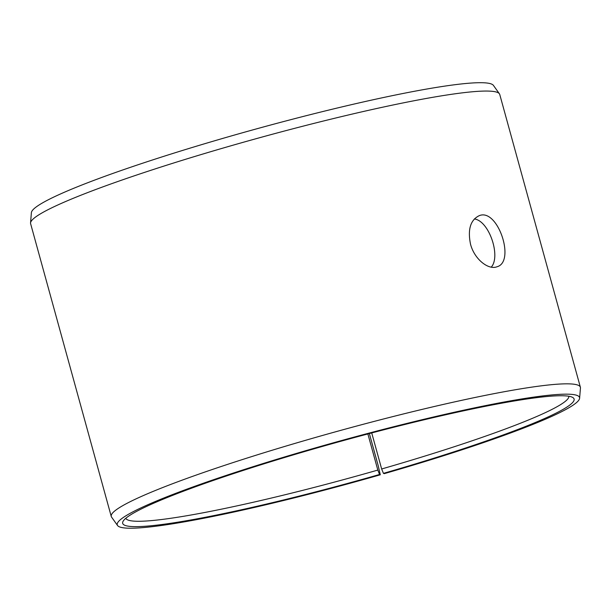<?xml version="1.0" encoding="UTF-8"?>
<svg xmlns="http://www.w3.org/2000/svg" width="611" height="611" viewBox="0 0 611 611"><rect width="100%" height="100%" fill="white"/><g stroke="black" fill="none" stroke-linecap="round" stroke-linejoin="round"><path stroke-width="0.92" d="M371.725 432.939L381.654 468.981L383.441 473.357A234.105 21.217 164.6 0 0 572.644 397.417A234.105 21.217 164.6 0 0 342.763 440.737A234.105 21.217 164.6 0 0 123.117 521.236A234.105 21.217 164.6 0 0 379.546 474.48L380.294 474.8L378.194 465.658L369.357 433.566M381.654 468.981A229.782 20.827 164.6 0 0 568.833 396.256M125.797 518.288A229.782 20.827 164.6 0 0 377.827 470.08L379.546 474.48M383.441 473.357L384.288 473.647A239.756 21.729 164.6 0 0 579.61 398.25A239.756 21.729 164.6 0 0 342.626 440.241A239.756 21.729 164.6 0 0 117.564 525.521A239.756 21.729 164.6 0 0 380.294 474.8M579.61 398.25L580.45 387.977A243.3 22.049 164.6 0 0 580.381 387.237A243.3 22.049 164.6 0 0 339.968 430.587A243.3 22.049 164.6 0 0 111.255 516.455A243.3 22.049 164.6 0 0 111.584 517.127L117.564 525.521M580.381 387.237L499.745 94.461A243.3 22.049 164.6 0 0 499.416 93.796L493.436 85.403A239.756 21.729 164.6 0 0 256.834 128.776A239.756 21.729 164.6 0 0 31.39 212.666L30.55 222.939A243.3 22.049 164.6 0 0 30.619 223.679L111.255 516.455M499.416 93.796A243.3 22.049 164.6 0 0 259.324 137.811A243.3 22.049 164.6 0 0 30.55 222.939M367.875 433.955L377.827 470.08M491.267 267.137C501.028 256.391 489.151 220.785 474.335 218.952M470.516 244.156C467.575 229.537 470.417 220.075 479.039 215.759C497.675 207.427 515.852 261.92 496.98 266.77C488.418 270.245 474.365 259.232 470.516 244.156"/></g></svg>
